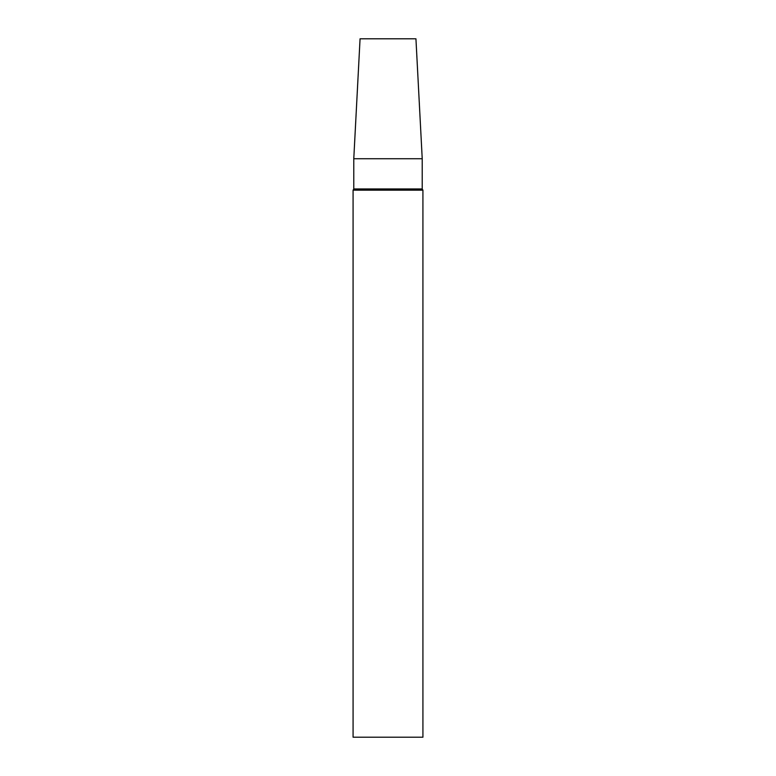 <?xml version="1.0" encoding="UTF-8"?>
<svg xmlns="http://www.w3.org/2000/svg" width="776" height="776" viewBox="0 0 776 776"><rect width="100%" height="100%" fill="white"/><g stroke="black" fill="none" stroke-linecap="round" stroke-linejoin="round"><path stroke-width="1.16" d="M388 737.2L422.92 737.2L422.92 190.168L353.08 190.168L353.08 737.2L388 737.2M353.778 158.74L422.222 158.74L415.936 38.8L360.064 38.8L353.778 158.74L353.778 188.956L422.222 188.956L422.92 190.168M353.778 188.956L353.08 190.168M422.222 158.74L422.222 188.956"/></g></svg>
